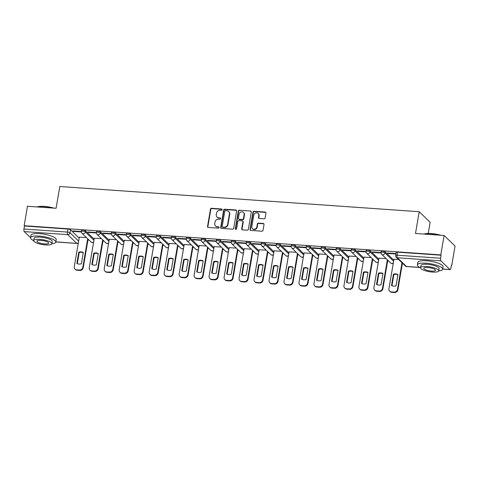 <?xml version="1.0" encoding="UTF-8"?>
<svg xmlns="http://www.w3.org/2000/svg" width="479" height="479" viewBox="0 0 479 479"><rect width="100%" height="100%" fill="white"/><g stroke="black" fill="none" stroke-linecap="round" stroke-linejoin="round"><path stroke-width="0.72" d="M222.148 209.718A0.707 0.635 -46 0 0 221.603 209L211.586 208.299A1.006 0.91 -46 0 0 210.479 209.191L207.533 226.435A1.006 0.91 -46 0 0 208.311 227.459L218.328 228.16A0.707 0.635 -46 0 0 218.933 226.986A0.707 0.635 -46 0 0 218.556 226.818L217.262 226.729A3.221 2.904 -46 0 1 215.544 225.98A3.221 2.904 -46 0 1 214.766 223.453L215.011 222.017A3.221 2.904 -46 0 1 218.556 219.16L219.849 219.25A0.707 0.635 -46 0 0 220.454 218.077A0.707 0.635 -46 0 0 220.083 217.909L218.783 217.819A3.221 2.904 -46 0 1 217.071 217.071A3.221 2.904 -46 0 1 216.292 214.544L216.538 213.107A3.221 2.904 -46 0 1 220.077 210.251L221.376 210.341A0.707 0.635 -46 0 0 222.148 209.718M222.106 209.353A0.707 0.635 -46 0 0 221.921 209.311L211.904 208.605A1.006 0.91 -46 0 0 210.796 209.497L207.85 226.741A1.006 0.91 -46 0 0 207.958 227.357M219.059 227.172A0.707 0.635 -46 0 0 218.873 227.13L217.262 226.729M220.585 218.262A0.707 0.635 -46 0 0 220.4 218.22L218.783 217.819M264.025 218.813A1.006 0.91 -46 0 0 265.132 217.921L265.959 213.083A1.006 0.91 -46 0 0 265.18 212.059L254.056 211.275A1.006 0.91 -46 0 0 252.948 212.167L250.002 229.417A1.006 0.91 -46 0 0 250.78 230.441L261.905 231.219A1.006 0.91 -46 0 0 263.013 230.327L264.013 224.483A1.006 0.91 -46 0 0 263.234 223.459L258.474 223.124A1.006 0.91 -46 0 0 257.367 224.016L256.87 226.914A2.694 2.431 -46 0 1 252.475 228.675A2.694 2.431 -46 0 1 251.828 226.561L253.768 215.209A2.694 2.431 -46 0 1 258.157 213.448A2.694 2.431 -46 0 1 258.81 215.562L258.486 217.454A1.006 0.91 -46 0 0 259.265 218.478L264.025 218.813M24.148 225.687L27.471 206.263L56.091 208.275L59.809 186.505L419.215 211.718L415.491 233.483L444.117 235.488L440.794 254.912L24.148 225.687L24.465 225.998L23.95 229.022L67.461 232.076A2.054 0.533 9.7 0 1 70.018 232.824L78.634 241.147M236.638 211.023A1.006 0.91 -46 0 0 235.86 210L224.735 209.221A1.006 0.91 -46 0 0 223.633 210.113L220.681 227.357A1.006 0.91 -46 0 0 221.46 228.381L232.584 229.166A1.006 0.91 -46 0 0 233.692 228.273L236.638 211.023M239.398 210.251L250.523 211.029A1.006 0.91 -46 0 1 251.301 212.053L248.356 229.297A1.006 0.91 -46 0 1 247.248 230.189L242.488 229.854A1.006 0.91 -46 0 1 241.709 228.83L242.901 221.837A1.006 0.91 -46 0 0 242.123 220.813L238.967 220.591A1.006 0.91 -46 0 0 237.859 221.484L236.614 228.764A0.707 0.635 -46 0 1 235.464 229.225A0.707 0.635 -46 0 1 235.291 228.675L238.291 211.143A1.006 0.91 -46 0 1 239.398 210.251L250.523 211.029M444.117 235.488L455.05 246.05L451.727 265.468L451.362 265.444M87.974 239.955L88.992 240.027M102.955 241.009L103.979 241.081M117.936 242.057L118.96 242.129M132.923 243.11L133.94 243.182M147.903 244.158L148.927 244.23M162.89 245.212L163.908 245.284M177.871 246.26L178.895 246.332M192.851 247.314L193.875 247.386M207.838 248.362L208.862 248.433M222.819 249.415L223.843 249.487M237.806 250.463L238.823 250.535M252.786 251.517L253.81 251.589M267.767 252.571L268.791 252.637M282.754 253.619L283.778 253.69M297.734 254.672L298.758 254.744M312.721 255.72L313.739 255.792M327.702 256.774L328.726 256.846M342.683 257.822L343.706 257.894M357.669 258.876L358.693 258.947M372.65 259.923L373.674 259.995M387.637 260.977L388.655 261.049M428.238 233.447L430.148 222.274L419.215 211.718M440.794 254.912L441.111 255.217L440.596 258.247A2.054 0.707 94 0 0 440.902 260.816L449.925 269.527A2.054 0.707 94 0 0 450.11 269.617A2.054 0.707 94 0 0 450.895 268.186L451.41 265.162L451.727 265.468M24.465 225.998L67.976 229.046A2.054 0.533 9.7 0 1 70.533 229.8L79.155 238.123M30.53 237.65L24.255 231.591A2.054 0.707 -86 0 1 23.95 229.022M96.363 232.578L87.849 231.986L88.328 232.447L88.399 232.022M101.458 238.65L94.297 238.213M111.344 233.632L102.835 233.034L103.314 233.495L103.386 233.075M116.439 239.698L109.284 239.261M126.33 234.68L117.816 234.087L118.295 234.548L118.367 234.123M131.426 240.751L124.265 240.314M141.311 235.734L132.797 235.135L133.276 235.596L133.348 235.177M146.406 241.799L139.251 241.362M156.292 236.782L147.783 236.189L148.262 236.65L148.334 236.225M161.393 242.853L154.232 242.416M171.278 237.835L162.764 237.237L163.243 237.698L163.315 237.279M176.374 243.901L169.213 243.464M186.259 238.889L177.751 238.291L178.23 238.752L178.302 238.326M191.355 244.955L184.199 244.518M201.246 239.937L192.732 239.338L193.211 239.799L193.282 239.38M206.341 246.002L199.18 245.565M216.227 240.991L207.712 240.392L208.191 240.853L208.263 240.428M221.322 247.056L214.167 246.619M231.207 242.039L222.699 241.44L223.178 241.901L223.25 241.482M236.309 248.104L229.148 247.667M246.194 243.093L237.68 242.494L238.159 242.955L238.231 242.53M251.289 249.158L244.128 248.721M261.175 244.14L252.667 243.542L253.146 244.009L253.217 243.583M266.27 250.206L259.115 249.769M276.161 245.194L267.647 244.595L268.126 245.056L268.198 244.631M281.257 251.259L274.096 250.822M291.142 246.242L282.628 245.643L283.107 246.11L283.179 245.685M296.238 252.307L289.082 251.876M306.123 247.296L297.615 246.697L298.094 247.158L298.166 246.733M311.224 253.361L304.063 252.924M321.11 248.344L312.595 247.745L313.074 248.212L313.146 247.787M326.205 254.409L319.044 253.978M336.09 249.397L327.582 248.799L328.061 249.26L328.133 248.835M341.186 255.463L334.031 255.026M351.077 250.445L342.563 249.846L343.042 250.313L343.114 249.888M356.172 256.51L349.011 256.079M366.058 251.499L357.544 250.9L358.023 251.361L358.094 250.936M371.153 257.564L363.998 257.127M381.039 252.547L372.53 251.954L373.009 252.415L373.081 251.99M386.14 258.612L378.979 258.181M396.019 253.601L387.511 253.002L387.99 253.463L388.062 253.038M398.582 259.486L393.966 259.229M385.182 251.87L384.996 252.942A2.054 0.533 9.7 0 0 382.799 252.223A2.054 0.533 9.7 0 0 381.056 252.463L381.236 251.385A2.054 0.533 -170.3 0 1 382.978 251.152A2.054 0.533 -170.3 0 1 385.182 251.87L393.798 260.187M370.195 250.816L370.016 251.888A2.054 0.533 9.7 0 0 367.812 251.176A2.054 0.533 9.7 0 0 366.07 251.409L366.255 250.337A2.054 0.533 -170.3 0 1 367.998 250.104A2.054 0.533 -170.3 0 1 370.195 250.816L378.817 259.139M355.214 249.769L355.029 250.84A2.054 0.533 9.7 0 0 352.831 250.122A2.054 0.533 9.7 0 0 351.089 250.361L351.269 249.284A2.054 0.533 -170.3 0 1 353.017 249.05A2.054 0.533 -170.3 0 1 355.214 249.769L363.83 258.085M340.234 248.715L340.048 249.787A2.054 0.533 9.7 0 0 337.851 249.074A2.054 0.533 9.7 0 0 336.102 249.308L336.288 248.236A2.054 0.533 -170.3 0 1 338.03 248.002A2.054 0.533 -170.3 0 1 340.234 248.715L348.85 257.037M325.247 247.667L325.061 248.739A2.054 0.533 9.7 0 0 322.864 248.02A2.054 0.533 9.7 0 0 321.122 248.26L321.307 247.182A2.054 0.533 -170.3 0 1 323.05 246.948A2.054 0.533 -170.3 0 1 325.247 247.667L333.869 255.984M310.266 246.613L310.081 247.685A2.054 0.533 9.7 0 0 307.883 246.972A2.054 0.533 9.7 0 0 306.141 247.206L306.321 246.134A2.054 0.533 -170.3 0 1 308.063 245.895A2.054 0.533 -170.3 0 1 310.266 246.613L318.882 254.936M295.28 245.565L295.1 246.637A2.054 0.533 9.7 0 0 292.897 245.919A2.054 0.533 9.7 0 0 291.154 246.158L291.34 245.08A2.054 0.533 -170.3 0 1 293.082 244.847A2.054 0.533 -170.3 0 1 295.28 245.565L303.902 253.882M280.299 244.512L280.113 245.583A2.054 0.533 9.7 0 0 277.916 244.871A2.054 0.533 9.7 0 0 276.173 245.104L276.353 244.033A2.054 0.533 -170.3 0 1 278.101 243.793A2.054 0.533 -170.3 0 1 280.299 244.512L288.915 252.834M265.318 243.458L265.132 244.535A2.054 0.533 9.7 0 0 262.935 243.817A2.054 0.533 9.7 0 0 261.187 244.056L261.372 242.979A2.054 0.533 -170.3 0 1 263.115 242.745A2.054 0.533 -170.3 0 1 265.318 243.458L273.934 251.78M250.331 242.41L250.146 243.482A2.054 0.533 9.7 0 0 247.948 242.769A2.054 0.533 9.7 0 0 246.206 243.003L246.392 241.931A2.054 0.533 -170.3 0 1 248.134 241.691A2.054 0.533 -170.3 0 1 250.331 242.41L258.947 250.733M235.351 241.356L235.165 242.434A2.054 0.533 9.7 0 0 232.968 241.715A2.054 0.533 9.7 0 0 231.225 241.955L231.405 240.877A2.054 0.533 -170.3 0 1 233.147 240.644A2.054 0.533 -170.3 0 1 235.351 241.356L243.967 249.679M220.364 240.308L220.184 241.38A2.054 0.533 9.7 0 0 217.981 240.668A2.054 0.533 9.7 0 0 216.239 240.901L216.424 239.829A2.054 0.533 -170.3 0 1 218.167 239.59A2.054 0.533 -170.3 0 1 220.364 240.308L228.986 248.631M205.383 239.255L205.198 240.332A2.054 0.533 9.7 0 0 203 239.614A2.054 0.533 9.7 0 0 201.258 239.847L201.437 238.776A2.054 0.533 -170.3 0 1 203.186 238.542A2.054 0.533 -170.3 0 1 205.383 239.255L213.999 247.577M190.403 238.207L190.217 239.278A2.054 0.533 9.7 0 0 188.019 238.566A2.054 0.533 9.7 0 0 186.271 238.799L186.457 237.728A2.054 0.533 -170.3 0 1 188.199 237.488A2.054 0.533 -170.3 0 1 190.403 238.207L199.019 246.529M175.416 237.153L175.23 238.231A2.054 0.533 9.7 0 0 173.033 237.512A2.054 0.533 9.7 0 0 171.29 237.746L171.476 236.674A2.054 0.533 -170.3 0 1 173.218 236.44A2.054 0.533 -170.3 0 1 175.416 237.153L184.032 245.476M160.435 236.105L160.249 237.177A2.054 0.533 9.7 0 0 158.052 236.464A2.054 0.533 9.7 0 0 156.31 236.698L156.489 235.626A2.054 0.533 -170.3 0 1 158.232 235.387A2.054 0.533 -170.3 0 1 160.435 236.105L169.051 244.428M145.448 235.051L145.269 236.129A2.054 0.533 9.7 0 0 143.065 235.411A2.054 0.533 9.7 0 0 141.323 235.644L141.509 234.572A2.054 0.533 -170.3 0 1 143.251 234.339A2.054 0.533 -170.3 0 1 145.448 235.051L154.07 243.374M130.468 234.003L130.282 235.075A2.054 0.533 9.7 0 0 128.085 234.363A2.054 0.533 9.7 0 0 126.342 234.596L126.522 233.524A2.054 0.533 -170.3 0 1 128.27 233.285A2.054 0.533 -170.3 0 1 130.468 234.003L139.084 242.326M115.481 232.95L115.301 234.027A2.054 0.533 9.7 0 0 113.104 233.309A2.054 0.533 9.7 0 0 111.356 233.542L111.541 232.471A2.054 0.533 -170.3 0 1 113.283 232.237A2.054 0.533 -170.3 0 1 115.481 232.95L124.103 241.272M100.5 231.902L100.315 232.974A2.054 0.533 9.7 0 0 98.117 232.261A2.054 0.533 9.7 0 0 96.375 232.495L96.56 231.423A2.054 0.533 -170.3 0 1 98.303 231.183A2.054 0.533 -170.3 0 1 100.5 231.902L109.116 240.224M85.519 230.848L85.334 231.926A2.054 0.533 9.7 0 0 83.136 231.207A2.054 0.533 9.7 0 0 81.394 231.441L81.574 230.369A2.054 0.533 -170.3 0 1 83.316 230.136A2.054 0.533 -170.3 0 1 85.519 230.848L94.135 239.171M81.376 231.531L72.868 230.932L73.347 231.393L73.419 230.974M86.477 237.596L79.316 237.159M73.347 231.393L81.37 231.956M441.111 255.217L397.606 252.17A2.054 0.533 -170.3 0 0 396.223 252.439L395.702 255.463A2.054 0.533 9.7 0 1 397.085 255.193L440.596 258.247M88.328 232.447L96.351 233.01M103.314 233.495L111.338 234.057M118.295 234.548L126.318 235.111M133.276 235.596L141.299 236.159M148.262 236.65L156.286 237.213M163.243 237.698L171.266 238.261M178.23 238.752L186.253 239.314M193.211 239.799L201.234 240.362M208.191 240.853L216.215 241.416M223.178 241.901L231.201 242.464M238.159 242.955L246.182 243.518M253.146 244.009L261.169 244.565M268.126 245.056L276.149 245.619M283.107 246.11L291.13 246.673M298.094 247.158L306.117 247.721M313.074 248.212L321.098 248.775M328.061 249.26L336.084 249.822M343.042 250.313L351.065 250.876M358.023 251.361L366.046 251.924M373.009 252.415L381.033 252.978M387.99 253.463L395.947 254.02M217.071 217.071L217.388 217.382A3.221 2.904 -46 0 0 219.101 218.131M215.544 225.98L215.867 226.292A3.221 2.904 -46 0 0 217.58 227.04M236.536 210.413A1.006 0.91 -46 0 0 236.183 210.311L225.058 209.527A1.006 0.91 -46 0 0 223.95 210.419L221.005 227.669A1.006 0.91 -46 0 0 221.106 228.279M225.543 210.634A0.707 0.635 -46 0 0 224.771 211.257L222.184 226.399A0.707 0.635 -46 0 0 222.729 227.112L224.094 227.208A3.221 2.904 -46 0 0 227.639 224.358L229.405 214.011A3.221 2.904 -46 0 0 228.627 211.478A3.221 2.904 -46 0 0 226.914 210.73L225.543 210.634M222.352 226.95L222.675 227.256A0.707 0.635 -46 0 0 223.046 227.423L222.729 227.112M228.627 211.478L228.944 211.79A3.221 2.904 -46 0 1 229.722 214.317L227.956 224.663A3.221 2.904 -46 0 1 224.412 227.519L223.046 227.423M251.194 211.437A1.006 0.91 -46 0 0 250.84 211.335M242.661 221.047L242.979 221.358A1.006 0.91 -46 0 1 243.218 222.148L242.027 229.142A1.006 0.91 -46 0 0 242.129 229.752M239.716 210.556A1.006 0.91 -46 0 0 238.608 211.449L235.614 228.98A0.707 0.635 -46 0 0 235.656 229.351M244.14 214.58A2.694 2.431 -46 0 0 240.889 212.029A2.694 2.431 -46 0 0 239.099 214.227L238.416 218.226A1.006 0.91 -46 0 0 239.195 219.25L242.35 219.472A1.006 0.91 -46 0 0 243.458 218.58L244.14 214.58L244.464 214.891A2.694 2.431 -46 0 0 243.811 212.778L243.494 212.466M238.656 219.017L238.979 219.328A1.006 0.91 -46 0 0 239.512 219.562L239.195 219.25M244.464 214.891L243.775 218.891A1.006 0.91 -46 0 1 242.673 219.783L239.512 219.562M258.157 213.448L258.48 213.754A2.694 2.431 -46 0 1 259.127 215.867L258.804 217.759A1.006 0.91 -46 0 0 258.911 218.376M252.475 228.675L252.798 228.986A2.694 2.431 -46 0 0 257.187 227.226L256.87 226.914M263.905 223.867A1.006 0.91 -46 0 0 263.552 223.765L258.792 223.436A1.006 0.91 -46 0 0 257.684 224.322L257.187 227.226M265.857 212.466A1.006 0.91 -46 0 0 265.498 212.365L254.373 211.586A1.006 0.91 -46 0 0 253.271 212.478L250.319 229.722A1.006 0.91 -46 0 0 250.427 230.339M78.796 252.158L76.862 263.462A6.413 5.784 -46 0 0 81.376 263.779L83.31 252.475A6.413 5.784 -46 0 0 78.796 252.158L79.209 252.559L77.311 263.672M79.328 237.093L74.269 266.695A3.078 2.772 -46 0 0 75.011 269.114A3.078 2.772 -46 0 0 76.646 269.827L79.436 270.024A3.078 2.772 -46 0 0 82.813 267.3L87.693 238.77M83.274 252.667A6.413 5.784 -46 0 0 79.209 252.559M88.106 239.171L83.232 267.695A3.078 2.772 134 0 1 79.849 270.425L77.065 270.228A3.078 2.772 134 0 1 75.425 269.515L75.011 269.114M93.776 253.211L91.842 264.516A6.413 5.784 -46 0 0 96.357 264.833L98.291 253.523A6.413 5.784 -46 0 0 93.776 253.211L94.189 253.607L92.291 264.719M94.309 238.147L89.25 267.749A3.078 2.772 -46 0 0 89.998 270.162A3.078 2.772 -46 0 0 91.633 270.88L94.417 271.072A3.078 2.772 -46 0 0 97.8 268.348L102.674 239.823M98.261 253.72A6.413 5.784 -46 0 0 94.189 253.607M103.087 240.224L98.213 268.749A3.078 2.772 134 0 1 94.83 271.473L92.046 271.282A3.078 2.772 134 0 1 90.411 270.563L89.998 270.162M108.763 254.259L106.829 265.564A6.413 5.784 -46 0 0 111.344 265.881L113.278 254.577A6.413 5.784 -46 0 0 108.763 254.259L109.176 254.66L107.278 265.773M109.296 239.195L104.236 268.797A3.078 2.772 -46 0 0 104.979 271.216A3.078 2.772 -46 0 0 106.613 271.928L109.398 272.126A3.078 2.772 -46 0 0 112.781 269.402L117.66 240.871M113.242 254.768A6.413 5.784 -46 0 0 109.176 254.66M118.073 241.272L113.2 269.797A3.078 2.772 134 0 1 109.817 272.527L107.027 272.329A3.078 2.772 134 0 1 105.392 271.617L104.979 271.216M37.123 206.94A12.514 3.263 9.7 0 1 44.349 206.395A12.514 3.263 9.7 0 1 53.935 208.12M52.912 208.048A12.819 3.341 -170.3 0 0 44.206 206.593A12.819 3.341 -170.3 0 0 37.392 206.964M51.858 243.757A12.819 3.341 -170.3 0 0 55.792 242.081A12.819 3.341 -170.3 0 0 39.164 236.069A12.819 3.341 -170.3 0 0 30.512 237.758A12.819 3.341 -170.3 0 0 33.662 240.65M55.792 242.081L56.205 239.638A12.819 3.341 -170.3 0 0 39.583 233.632A12.819 3.341 -170.3 0 0 30.931 235.321L30.512 237.758M33.668 240.608L34.051 238.362A9.233 2.407 9.7 0 1 40.284 237.147A9.233 2.407 9.7 0 1 52.253 241.476L51.87 243.721A9.233 2.407 -170.3 0 0 39.901 239.392A9.233 2.407 -170.3 0 0 33.668 240.608A9.233 2.407 -170.3 0 0 45.637 244.931A9.233 2.407 -170.3 0 0 51.87 243.721M40.919 240.38A5.952 1.551 -170.3 0 0 36.907 241.159A5.952 1.551 -170.3 0 0 44.619 243.949A5.952 1.551 -170.3 0 0 48.63 243.164A5.952 1.551 -170.3 0 0 40.919 240.38M423.999 234.075A12.514 3.263 9.7 0 1 431.226 233.53A12.514 3.263 9.7 0 1 440.806 235.255M439.782 235.183A12.819 3.341 -170.3 0 0 431.076 233.728A12.819 3.341 -170.3 0 0 424.262 234.099M438.728 270.892A12.819 3.341 -170.3 0 0 442.662 269.216A12.819 3.341 -170.3 0 0 426.041 263.205A12.819 3.341 -170.3 0 0 417.389 264.893A12.819 3.341 -170.3 0 0 420.538 267.785M442.662 269.216L443.081 266.773A12.819 3.341 -170.3 0 0 426.454 260.768A12.819 3.341 -170.3 0 0 417.802 262.45L417.389 264.893M420.544 267.743L420.927 265.498A9.233 2.407 9.7 0 1 427.154 264.282A9.233 2.407 9.7 0 1 439.123 268.611L438.74 270.851A9.233 2.407 -170.3 0 0 426.771 266.528A9.233 2.407 -170.3 0 0 420.544 267.743A9.233 2.407 -170.3 0 0 432.507 272.066A9.233 2.407 -170.3 0 0 438.74 270.851M427.789 267.516A5.952 1.551 -170.3 0 0 423.777 268.294A5.952 1.551 -170.3 0 0 431.489 271.084A5.952 1.551 -170.3 0 0 435.507 270.3A5.952 1.551 -170.3 0 0 427.789 267.516M123.744 255.313L121.81 266.617A6.413 5.784 -46 0 0 126.324 266.935L128.258 255.63A6.413 5.784 -46 0 0 123.744 255.313L124.157 255.708L122.259 266.821M124.277 240.248L119.217 269.851A3.078 2.772 -46 0 0 119.96 272.264A3.078 2.772 -46 0 0 121.6 272.982L124.384 273.174A3.078 2.772 -46 0 0 127.767 270.449L132.641 241.925M128.222 255.822A6.413 5.784 -46 0 0 124.157 255.708M133.054 242.326L128.18 270.851A3.078 2.772 134 0 1 124.797 273.575L122.013 273.383A3.078 2.772 134 0 1 120.379 272.665L119.96 272.264M138.724 256.361L136.796 267.665A6.413 5.784 -46 0 0 141.311 267.983L143.239 256.678A6.413 5.784 -46 0 0 138.724 256.361L139.144 256.762L137.239 267.875M139.263 241.296L134.198 270.898A3.078 2.772 -46 0 0 134.946 273.317A3.078 2.772 -46 0 0 136.581 274.03L139.365 274.228A3.078 2.772 -46 0 0 142.748 271.503L147.622 242.973M143.209 256.87A6.413 5.784 -46 0 0 139.144 256.762M148.041 243.374L143.161 271.898A3.078 2.772 134 0 1 139.778 274.629L136.994 274.431A3.078 2.772 134 0 1 135.359 273.719L134.946 273.317M153.711 257.415L151.777 268.719A6.413 5.784 -46 0 0 156.292 269.036L158.226 257.732A6.413 5.784 -46 0 0 153.711 257.415L154.124 257.816L152.226 268.923M154.244 242.35L149.185 271.952A3.078 2.772 -46 0 0 149.927 274.365A3.078 2.772 -46 0 0 151.562 275.084L154.352 275.275A3.078 2.772 -46 0 0 157.729 272.551L162.609 244.027M158.19 257.924A6.413 5.784 -46 0 0 154.124 257.816M163.022 244.428L158.148 272.952A3.078 2.772 134 0 1 154.765 275.676L151.981 275.485A3.078 2.772 134 0 1 150.34 274.766L149.927 274.365M168.692 258.462L166.758 269.767A6.413 5.784 -46 0 0 171.272 270.084L173.206 258.78A6.413 5.784 -46 0 0 168.692 258.462L169.105 258.864L167.207 269.976M169.225 243.404L164.165 273.006A3.078 2.772 -46 0 0 164.914 275.419A3.078 2.772 -46 0 0 166.548 276.132L169.332 276.329A3.078 2.772 -46 0 0 172.715 273.605L177.589 245.074M173.176 258.971A6.413 5.784 -46 0 0 169.105 258.864M178.002 245.476L173.129 274A3.078 2.772 134 0 1 169.746 276.73L166.961 276.533A3.078 2.772 134 0 1 165.327 275.82L164.914 275.419M183.679 259.516L181.745 270.821A6.413 5.784 -46 0 0 186.259 271.138L188.193 259.834A6.413 5.784 -46 0 0 183.679 259.516L184.092 259.917L182.194 271.024M184.211 244.452L179.152 274.054A3.078 2.772 -46 0 0 179.894 276.467A3.078 2.772 -46 0 0 181.529 277.185L184.313 277.377A3.078 2.772 -46 0 0 187.696 274.653L192.576 246.128M188.157 260.025A6.413 5.784 -46 0 0 184.092 259.917M192.989 246.529L188.115 275.054A3.078 2.772 134 0 1 184.732 277.778L181.942 277.586A3.078 2.772 134 0 1 180.308 276.868L179.894 276.467M198.659 260.564L196.725 271.868A6.413 5.784 -46 0 0 201.24 272.186L203.174 260.881A6.413 5.784 -46 0 0 198.659 260.564L199.072 260.965L197.174 272.078M199.192 245.505L194.133 275.108A3.078 2.772 -46 0 0 194.875 277.521A3.078 2.772 -46 0 0 196.516 278.233L199.3 278.431A3.078 2.772 -46 0 0 202.683 275.706L207.557 247.176M203.138 261.073A6.413 5.784 -46 0 0 199.072 260.965M207.97 247.577L203.096 276.108A3.078 2.772 134 0 1 199.713 278.832L196.929 278.634A3.078 2.772 134 0 1 195.294 277.922L194.875 277.521M213.64 261.618L211.712 272.922A6.413 5.784 -46 0 0 216.227 273.24L218.155 261.935A6.413 5.784 -46 0 0 213.64 261.618L214.059 262.019L212.155 273.126M214.179 246.553L209.113 276.155A3.078 2.772 -46 0 0 209.862 278.574A3.078 2.772 -46 0 0 211.496 279.287L214.281 279.479A3.078 2.772 -46 0 0 217.664 276.754L222.537 248.23M218.125 262.127A6.413 5.784 -46 0 0 214.059 262.019M222.957 248.631L218.077 277.155A3.078 2.772 134 0 1 214.694 279.88L211.91 279.688A3.078 2.772 134 0 1 210.275 278.97L209.862 278.574M228.627 262.666L226.693 273.97A6.413 5.784 -46 0 0 231.207 274.287L233.141 262.983A6.413 5.784 -46 0 0 228.627 262.666L229.04 263.067L227.142 274.18M229.16 247.607L224.1 277.209A3.078 2.772 -46 0 0 224.843 279.622A3.078 2.772 -46 0 0 226.477 280.335L229.267 280.532A3.078 2.772 -46 0 0 232.65 277.808L237.524 249.278M233.105 263.175A6.413 5.784 -46 0 0 229.04 263.067M237.937 249.679L233.063 278.209A3.078 2.772 134 0 1 229.681 280.933L226.896 280.736A3.078 2.772 134 0 1 225.256 280.023L224.843 279.622M243.607 263.719L241.673 275.024A6.413 5.784 -46 0 0 246.188 275.341L248.122 264.037A6.413 5.784 -46 0 0 243.607 263.719L244.021 264.121L242.123 275.227M244.14 248.655L239.081 278.257A3.078 2.772 -46 0 0 239.829 280.676A3.078 2.772 -46 0 0 241.464 281.389L244.248 281.586A3.078 2.772 -46 0 0 247.631 278.856L252.505 250.331M248.092 264.228A6.413 5.784 -46 0 0 244.021 264.121M252.918 250.733L248.044 279.257A3.078 2.772 134 0 1 244.661 281.981L241.877 281.79A3.078 2.772 134 0 1 240.242 281.071L239.829 280.676M258.594 264.767L256.66 276.072A6.413 5.784 -46 0 0 261.175 276.389L263.109 265.085A6.413 5.784 -46 0 0 258.594 264.767L259.007 265.168L257.109 276.281M259.127 249.709L254.068 279.311A3.078 2.772 -46 0 0 254.81 281.724A3.078 2.772 -46 0 0 256.445 282.436L259.229 282.634A3.078 2.772 -46 0 0 262.612 279.91L267.492 251.385M263.073 265.276A6.413 5.784 -46 0 0 259.007 265.168M267.905 251.78L263.031 280.311A3.078 2.772 134 0 1 259.648 283.035L256.864 282.838A3.078 2.772 134 0 1 255.223 282.125L254.81 281.724M273.575 265.821L271.641 277.125A6.413 5.784 -46 0 0 276.155 277.443L278.089 266.138A6.413 5.784 -46 0 0 273.575 265.821L273.988 266.222L272.09 277.329M274.108 250.757L269.048 280.359A3.078 2.772 -46 0 0 269.791 282.778A3.078 2.772 -46 0 0 271.431 283.49L274.216 283.688A3.078 2.772 -46 0 0 277.598 280.957L282.472 252.433M278.054 266.33A6.413 5.784 -46 0 0 273.988 266.222M282.885 252.834L278.012 281.359A3.078 2.772 134 0 1 274.629 284.083L271.844 283.891A3.078 2.772 134 0 1 270.21 283.173L269.791 282.778M288.556 266.869L286.628 278.173A6.413 5.784 -46 0 0 291.142 278.491L293.07 267.186A6.413 5.784 -46 0 0 288.556 266.869L288.975 267.27L287.071 278.383M289.094 251.81L284.029 281.413A3.078 2.772 -46 0 0 284.777 283.825A3.078 2.772 -46 0 0 286.412 284.538L289.196 284.736A3.078 2.772 -46 0 0 292.579 282.011L297.453 253.487M293.04 267.384A6.413 5.784 -46 0 0 288.975 267.27M297.872 253.882L292.992 282.412A3.078 2.772 134 0 1 289.615 285.137L286.825 284.939A3.078 2.772 134 0 1 285.191 284.227L284.777 283.825M303.542 267.923L301.608 279.227A6.413 5.784 -46 0 0 306.123 279.544L308.057 268.24A6.413 5.784 -46 0 0 303.542 267.923L303.955 268.324L302.057 279.437M304.075 252.858L299.016 282.46A3.078 2.772 -46 0 0 299.758 284.879A3.078 2.772 -46 0 0 301.393 285.592L304.183 285.789A3.078 2.772 -46 0 0 307.566 283.059L312.44 254.535M308.021 268.432A6.413 5.784 -46 0 0 303.955 268.324M312.853 254.936L307.979 283.46A3.078 2.772 134 0 1 304.596 286.185L301.812 285.993A3.078 2.772 134 0 1 300.171 285.274L299.758 284.879M318.523 268.97L316.589 280.281A6.413 5.784 -46 0 0 321.104 280.592L323.038 269.288A6.413 5.784 -46 0 0 318.523 268.97L318.936 269.372L317.038 280.484M319.056 253.912L313.996 283.514A3.078 2.772 -46 0 0 314.745 285.927A3.078 2.772 -46 0 0 316.38 286.64L319.164 286.837A3.078 2.772 -46 0 0 322.547 284.113L327.42 255.588M323.008 269.485A6.413 5.784 -46 0 0 318.936 269.372M327.834 255.984L322.96 284.514A3.078 2.772 134 0 1 319.577 287.238L316.793 287.041A3.078 2.772 134 0 1 315.158 286.328L314.745 285.927M333.51 270.024L331.576 281.329A6.413 5.784 -46 0 0 336.09 281.646L338.024 270.342A6.413 5.784 -46 0 0 333.51 270.024L333.923 270.425L332.025 281.538M334.043 254.96L328.983 284.562A3.078 2.772 -46 0 0 329.726 286.981A3.078 2.772 -46 0 0 331.36 287.693L334.144 287.891A3.078 2.772 -46 0 0 337.527 285.161L342.407 256.636M337.988 270.533A6.413 5.784 -46 0 0 333.923 270.425M342.82 257.037L337.946 285.562A3.078 2.772 134 0 1 334.564 288.286L331.779 288.095A3.078 2.772 134 0 1 330.139 287.376L329.726 286.981M348.49 271.072L346.556 282.382A6.413 5.784 -46 0 0 351.071 282.694L353.005 271.389A6.413 5.784 -46 0 0 348.49 271.072L348.904 271.473L347.006 282.586M349.023 256.014L343.964 285.616A3.078 2.772 -46 0 0 344.706 288.029A3.078 2.772 -46 0 0 346.347 288.747L349.131 288.939A3.078 2.772 -46 0 0 352.514 286.214L357.388 257.69M352.969 271.587A6.413 5.784 -46 0 0 348.904 271.473M357.801 258.085L352.927 286.616A3.078 2.772 134 0 1 349.544 289.34L346.76 289.142A3.078 2.772 134 0 1 345.125 288.43L344.706 288.029M363.471 272.126L361.543 283.43A6.413 5.784 -46 0 0 366.058 283.748L367.986 272.443A6.413 5.784 -46 0 0 363.471 272.126L363.89 272.527L361.986 283.64M364.01 257.061L358.945 286.664A3.078 2.772 -46 0 0 359.693 289.082A3.078 2.772 -46 0 0 361.328 289.795L364.112 289.993A3.078 2.772 -46 0 0 367.495 287.262L372.369 258.738M367.956 272.635A6.413 5.784 -46 0 0 363.89 272.527M372.788 259.139L367.908 287.663A3.078 2.772 134 0 1 364.531 290.388L361.741 290.196A3.078 2.772 134 0 1 360.106 289.484L359.693 289.082M378.458 273.174L376.524 284.484A6.413 5.784 -46 0 0 381.039 284.795L382.972 273.491A6.413 5.784 -46 0 0 378.458 273.174L378.871 273.575L376.973 284.688M378.991 258.115L373.931 287.717A3.078 2.772 -46 0 0 374.674 290.13A3.078 2.772 -46 0 0 376.314 290.849L379.099 291.04A3.078 2.772 -46 0 0 382.481 288.316L387.355 259.792M382.937 273.689A6.413 5.784 -46 0 0 378.871 273.575M387.768 260.193L382.895 288.717A3.078 2.772 134 0 1 379.512 291.442L376.728 291.244A3.078 2.772 134 0 1 375.087 290.531L374.674 290.13M393.439 274.228L391.511 285.532A6.413 5.784 -46 0 0 396.019 285.849L397.953 274.545A6.413 5.784 -46 0 0 393.439 274.228L393.852 274.629L391.954 285.741M393.972 259.163L388.912 288.765A3.078 2.772 -46 0 0 389.661 291.184A3.078 2.772 -46 0 0 391.295 291.897L394.079 292.094A3.078 2.772 -46 0 0 397.462 289.364L402.007 262.791M397.923 274.736A6.413 5.784 -46 0 0 393.852 274.629M402.42 263.193L397.875 289.765A3.078 2.772 134 0 1 394.492 292.495L391.708 292.298A3.078 2.772 134 0 1 390.074 291.585L389.661 291.184M221.921 209.311L221.603 209M218.873 227.13L218.556 226.818M220.4 218.22L220.083 217.909M440.902 260.816L397.39 257.762L406.414 266.474L419.778 267.414M442.692 269.018L449.925 269.527M70.533 229.8L70.018 232.824A2.054 1.85 -46 0 1 67.761 234.644L24.255 231.591M55.821 241.883L76.784 243.356L67.761 234.644A2.054 0.707 -86 0 1 67.461 232.076L67.976 229.046M381.056 252.463A2.054 2.054 0 0 0 381.649 254.283A2.054 1.85 134 0 0 384.996 252.942L393.612 261.265M366.07 251.409A2.054 2.054 0 0 0 366.669 253.229A2.054 1.85 134 0 0 370.016 251.888L378.632 260.211M351.089 250.361A2.054 2.054 0 0 0 351.682 252.182A2.054 1.85 134 0 0 355.029 250.84L363.651 259.163M336.102 249.308A2.054 2.054 0 0 0 336.701 251.128A2.054 1.85 134 0 0 340.048 249.787L348.664 258.109M321.122 248.26A2.054 2.054 0 0 0 321.72 250.08A2.054 1.85 134 0 0 325.061 248.739L333.683 257.061M306.141 247.206A2.054 2.054 0 0 0 306.734 249.026A2.054 1.85 134 0 0 310.081 247.685L318.697 256.008M291.154 246.158A2.054 2.054 0 0 0 291.753 247.978A2.054 1.85 134 0 0 295.1 246.637L303.716 254.96M276.173 245.104A2.054 2.054 0 0 0 276.766 246.924A2.054 1.85 134 0 0 280.113 245.583L288.735 253.906M261.187 244.056A2.054 2.054 0 0 0 261.785 245.877A2.054 1.85 134 0 0 265.132 244.535L273.748 252.858M246.206 243.003A2.054 2.054 0 0 0 246.805 244.823A2.054 1.85 134 0 0 250.146 243.482L258.768 251.804M231.225 241.955A2.054 2.054 0 0 0 231.818 243.775A2.054 1.85 134 0 0 235.165 242.434L243.781 250.757M216.239 240.901A2.054 2.054 0 0 0 216.837 242.721A2.054 1.85 134 0 0 220.184 241.38L228.8 249.703M201.258 239.847A2.054 2.054 0 0 0 201.851 241.673A2.054 1.85 134 0 0 205.198 240.332L213.82 248.655M186.271 238.799A2.054 2.054 0 0 0 186.87 240.62A2.054 1.85 134 0 0 190.217 239.278L198.833 247.601M171.29 237.746A2.054 2.054 0 0 0 171.889 239.572A2.054 1.85 134 0 0 175.23 238.231L183.852 246.547M156.31 236.698A2.054 2.054 0 0 0 156.902 238.518A2.054 1.85 134 0 0 160.249 237.177L168.865 245.499M141.323 235.644A2.054 2.054 0 0 0 141.922 237.47A2.054 1.85 134 0 0 145.269 236.129L153.885 244.446M126.342 234.596A2.054 2.054 0 0 0 126.935 236.416A2.054 1.85 134 0 0 130.282 235.075L138.904 243.398M111.356 233.542A2.054 2.054 0 0 0 111.954 235.369A2.054 1.85 134 0 0 115.301 234.027L123.917 242.344M96.375 232.495A2.054 2.054 0 0 0 96.974 234.315A2.054 1.85 134 0 0 100.315 232.974L108.937 241.296M81.394 231.441A2.054 2.054 0 0 0 81.987 233.267A2.054 1.85 134 0 0 85.334 231.926L93.95 240.242M93.674 241.877A2.054 1.85 134 0 1 92.1 242.452A2.054 1.85 -46 0 1 91.01 241.973A2.054 2.054 0 0 0 93.621 242.17M108.655 242.925A2.054 1.85 134 0 1 107.086 243.506A2.054 1.85 -46 0 1 105.997 243.027A2.054 2.054 0 0 0 108.607 243.224M123.642 243.979A2.054 1.85 134 0 1 122.067 244.553A2.054 1.85 -46 0 1 120.977 244.08A2.054 2.054 0 0 0 123.588 244.272M138.623 245.026A2.054 1.85 134 0 1 137.054 245.607A2.054 1.85 -46 0 1 135.958 245.128A2.054 2.054 0 0 0 138.575 245.326M153.603 246.08A2.054 1.85 134 0 1 152.035 246.655A2.054 1.85 -46 0 1 150.945 246.182A2.054 2.054 0 0 0 153.555 246.374M168.59 247.128A2.054 1.85 134 0 1 167.015 247.709A2.054 1.85 -46 0 1 165.926 247.23A2.054 2.054 0 0 0 168.536 247.427M183.571 248.182A2.054 1.85 134 0 1 182.002 248.757A2.054 1.85 -46 0 1 180.912 248.284A2.054 2.054 0 0 0 183.523 248.481M198.557 249.23A2.054 1.85 134 0 1 196.983 249.81A2.054 1.85 -46 0 1 195.893 249.331A2.054 2.054 0 0 0 198.504 249.529M213.538 250.283A2.054 1.85 134 0 1 211.969 250.858A2.054 1.85 -46 0 1 210.874 250.385A2.054 2.054 0 0 0 213.49 250.583M228.519 251.331A2.054 1.85 134 0 1 226.95 251.912A2.054 1.85 -46 0 1 225.86 251.433A2.054 2.054 0 0 0 228.471 251.631M243.506 252.385A2.054 1.85 134 0 1 241.931 252.96A2.054 1.85 -46 0 1 240.841 252.487A2.054 2.054 0 0 0 243.452 252.684M258.486 253.433A2.054 1.85 134 0 1 256.918 254.014A2.054 1.85 -46 0 1 255.828 253.535A2.054 2.054 0 0 0 258.438 253.732M273.473 254.487A2.054 1.85 134 0 1 271.898 255.062A2.054 1.85 -46 0 1 270.809 254.588A2.054 2.054 0 0 0 273.419 254.786M288.454 255.541A2.054 1.85 134 0 1 286.885 256.115A2.054 1.85 -46 0 1 285.789 255.636A2.054 2.054 0 0 0 288.406 255.834M303.435 256.588A2.054 1.85 134 0 1 301.866 257.163A2.054 1.85 -46 0 1 300.776 256.69A2.054 2.054 0 0 0 303.387 256.888M318.421 257.642A2.054 1.85 134 0 1 316.847 258.217A2.054 1.85 -46 0 1 315.757 257.738A2.054 2.054 0 0 0 318.367 257.936M333.402 258.69A2.054 1.85 134 0 1 331.833 259.265A2.054 1.85 -46 0 1 330.744 258.792A2.054 2.054 0 0 0 333.354 258.989M348.389 259.744A2.054 1.85 134 0 1 346.814 260.319A2.054 1.85 -46 0 1 345.724 259.84A2.054 2.054 0 0 0 348.335 260.037M363.369 260.792A2.054 1.85 134 0 1 361.801 261.366A2.054 1.85 -46 0 1 360.705 260.893A2.054 2.054 0 0 0 363.321 261.091M378.35 261.845A2.054 1.85 134 0 1 376.781 262.42A2.054 1.85 -46 0 1 375.692 261.941A2.054 2.054 0 0 0 378.302 262.139M393.337 262.893A2.054 1.85 134 0 1 391.762 263.468A2.054 1.85 -46 0 1 390.672 262.995A2.054 2.054 0 0 0 393.283 263.193M397.606 252.17L397.085 255.193A2.054 0.707 -86 0 0 397.39 257.762A2.054 1.85 134 0 1 396.301 257.283L405.324 265.995A2.054 2.054 0 0 0 406.605 266.569L419.957 267.504M406.605 266.569A2.054 0.707 94 0 1 406.414 266.474A2.054 1.85 134 0 1 405.324 265.995M78.358 242.775A2.054 1.85 -46 0 1 76.784 243.356A2.054 0.707 94 0 0 76.975 243.446A2.054 2.054 0 0 0 78.305 243.075M207.85 226.741L207.533 226.435M210.796 209.497L210.479 209.191M211.904 208.605L211.586 208.299M221.005 227.669L220.681 227.357M223.95 210.419L223.633 210.113M225.058 209.527L224.735 209.221M236.183 210.311L235.86 210M224.412 227.519L224.094 227.208M227.956 224.663L227.639 224.358M229.722 214.317L229.405 214.011M242.027 229.142L241.709 228.83M243.218 222.148L242.901 221.837M235.614 228.98L235.291 228.675M238.608 211.449L238.291 211.143M242.673 219.783L242.35 219.472M243.775 218.891L243.458 218.58M258.804 217.759L258.486 217.454M259.127 215.867L258.81 215.562M257.684 224.322L257.367 224.016M258.792 223.436L258.474 223.124M263.552 223.765L263.234 223.459M250.319 229.722L250.002 229.417M253.271 212.478L252.948 212.167M254.373 211.586L254.056 211.275M265.498 212.365L265.18 212.059M83.232 267.695L82.813 267.3M79.849 270.425L79.436 270.024M77.065 270.228L76.646 269.827M98.213 268.749L97.8 268.348M94.83 271.473L94.417 271.072M92.046 271.282L91.633 270.88M113.2 269.797L112.781 269.402M109.817 272.527L109.398 272.126M107.027 272.329L106.613 271.928M128.18 270.851L127.767 270.449M124.797 273.575L124.384 273.174M122.013 273.383L121.6 272.982M143.161 271.898L142.748 271.503M139.778 274.629L139.365 274.228M136.994 274.431L136.581 274.03M158.148 272.952L157.729 272.551M154.765 275.676L154.352 275.275M151.981 275.485L151.562 275.084M173.129 274L172.715 273.605M169.746 276.73L169.332 276.329M166.961 276.533L166.548 276.132M188.115 275.054L187.696 274.653M184.732 277.778L184.313 277.377M181.942 277.586L181.529 277.185M203.096 276.108L202.683 275.706M199.713 278.832L199.3 278.431M196.929 278.634L196.516 278.233M218.077 277.155L217.664 276.754M214.694 279.88L214.281 279.479M211.91 279.688L211.496 279.287M233.063 278.209L232.65 277.808M229.681 280.933L229.267 280.532M226.896 280.736L226.477 280.335M248.044 279.257L247.631 278.856M244.661 281.981L244.248 281.586M241.877 281.79L241.464 281.389M263.031 280.311L262.612 279.91M259.648 283.035L259.229 282.634M256.864 282.838L256.445 282.436M278.012 281.359L277.598 280.957M274.629 284.083L274.216 283.688M271.844 283.891L271.431 283.49M292.992 282.412L292.579 282.011M289.615 285.137L289.196 284.736M286.825 284.939L286.412 284.538M307.979 283.46L307.566 283.059M304.596 286.185L304.183 285.789M301.812 285.993L301.393 285.592M322.96 284.514L322.547 284.113M319.577 287.238L319.164 286.837M316.793 287.041L316.38 286.64M337.946 285.562L337.527 285.161M334.564 288.286L334.144 287.891M331.779 288.095L331.36 287.693M352.927 286.616L352.514 286.214M349.544 289.34L349.131 288.939M346.76 289.142L346.347 288.747M367.908 287.663L367.495 287.262M364.531 290.388L364.112 289.993M361.741 290.196L361.328 289.795M382.895 288.717L382.481 288.316M379.512 291.442L379.099 291.04M376.728 291.244L376.314 290.849M397.875 289.765L397.462 289.364M394.492 292.495L394.079 292.094M391.708 292.298L391.295 291.897M91.01 241.973L81.987 233.267M105.997 243.027L96.974 234.315M120.977 244.08L111.954 235.369M135.958 245.128L126.935 236.416M150.945 246.182L141.922 237.47M165.926 247.23L156.902 238.518M180.912 248.284L171.889 239.572M195.893 249.331L186.87 240.62M210.874 250.385L201.851 241.673M225.86 251.433L216.837 242.721M240.841 252.487L231.818 243.775M255.828 253.535L246.805 244.823M270.809 254.588L261.785 245.877M285.789 255.636L276.766 246.924M300.776 256.69L291.753 247.978M315.757 257.738L306.734 249.026M330.744 258.792L321.72 250.08M345.724 259.84L336.701 251.128M360.705 260.893L351.682 252.182M375.692 261.941L366.669 253.229M390.672 262.995L381.649 254.283M395.702 255.463A2.054 2.054 0 0 0 396.301 257.283M442.68 269.096L450.11 269.617M55.809 241.961L76.975 243.446"/></g></svg>
